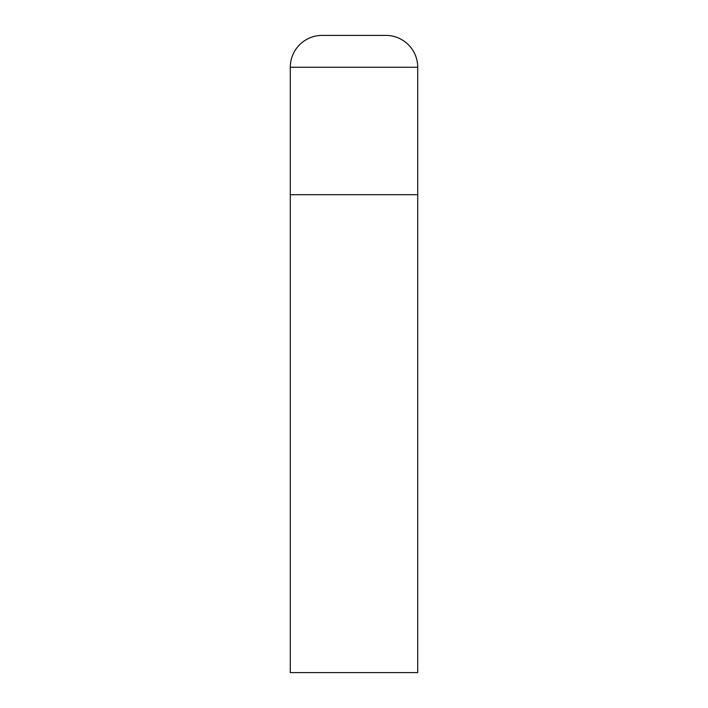 <?xml version="1.0" encoding="UTF-8"?>
<svg xmlns="http://www.w3.org/2000/svg" width="708" height="708" viewBox="0 0 708 708"><rect width="100%" height="100%" fill="white"/><g stroke="black" fill="none" stroke-linecap="round" stroke-linejoin="round"><path stroke-width="0.53" stroke-dasharray="3.54 2.66" d="M385.86 35.4L322.14 35.4M417.72 194.7L290.28 194.7L417.72 194.7M290.28 672.6L417.72 672.6M417.72 67.26L290.28 67.26"/><path stroke-width="1.06" d="M290.28 67.26L290.28 672.6L417.72 672.6L417.72 194.7L290.28 194.7L417.72 194.7L417.72 67.26A31.86 31.86 0 0 0 385.86 35.4L322.14 35.4A31.86 31.86 0 0 0 290.28 67.26L417.72 67.26"/></g></svg>
